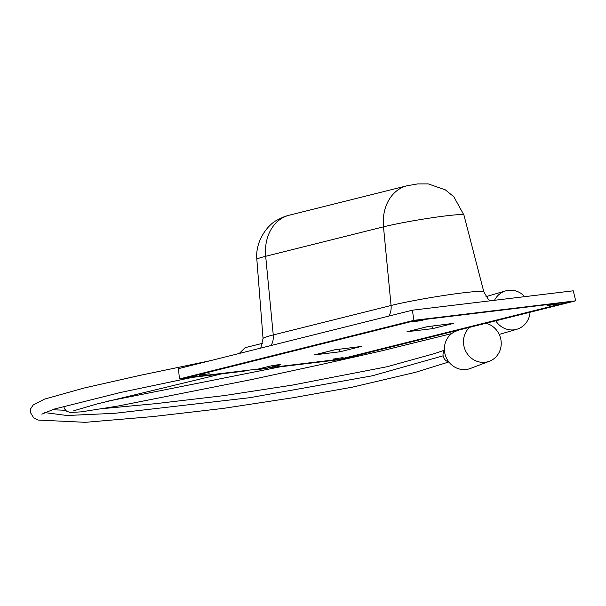 <?xml version="1.0" encoding="UTF-8"?>
<svg xmlns="http://www.w3.org/2000/svg" width="606" height="606" viewBox="0 0 606 606"><rect width="100%" height="100%" fill="white"/><g stroke="black" fill="none" stroke-linecap="round" stroke-linejoin="round"><path stroke-width="0.91" d="M413.943 320.332L179.437 378.947L178.482 368.653L412.353 310.204L573.253 290.804L575.7 300.834L413.943 320.332L412.353 310.204M254.141 369.524L254.194 369.933L266.435 368.463L269.094 367.721M179.437 378.947L243.991 371.167L246.65 370.425M262.724 343.269L245.119 347.67L239.272 353.465M276.586 366.819L276.639 367.228L341.193 359.449L575.7 300.834M279.29 366.486L276.639 367.228M256.846 369.19L254.194 369.933M269.102 367.797L256.861 369.266M246.657 370.501L185.678 377.849L414.852 320.566L569.458 301.932L340.284 359.214L279.305 366.562M333.262 359.063L343.11 357.616L333.262 359.063M547.006 305.636L556.861 304.189L547.006 305.636M199.359 375.197L209.214 373.758L199.359 375.197M413.11 321.771L422.958 320.332L413.11 321.771M334.573 349.836L361.206 346.473L339.837 351.813L314.385 354.881L334.573 349.836A5.802 4.613 76 0 0 335.02 349.753A5.802 4.613 76 0 0 335.459 349.617M427.192 326.687L453.833 323.324L432.457 328.664L407.005 331.732L427.192 326.687A5.802 4.613 76 0 0 427.647 326.604A5.802 4.613 76 0 0 428.086 326.46M432.457 328.664L432.002 325.952M339.837 351.813L339.383 349.101M568.072 302.099L415.057 320.619L187.057 377.606L258.391 369.009L268.776 366.41A6.552 0.394 -9.5 0 1 275.965 365.07A6.552 0.394 -9.5 0 1 280.419 364.706A6.552 0.394 -9.5 0 1 279.139 365.16L268.746 367.759L268.534 366.471M568.08 302.174L340.08 359.161L268.746 367.759M427.647 326.604L408.649 331.353A5.802 4.613 -104 0 1 408.194 331.437M335.02 349.753L316.021 354.502A5.802 4.613 -104 0 1 315.575 354.586M444.425 350.389A7.09 6.643 69.2 0 0 443.069 355.449A7.09 6.643 69.2 0 0 448.781 361.858M524.72 296.66A19.99 18.748 73.6 0 0 517.744 291.645A19.99 18.748 73.6 0 0 505.624 290.888A19.99 18.748 73.6 0 0 494.526 300.296M495.753 320.816A19.99 18.748 73.6 0 0 504.76 328.497A19.99 18.748 73.6 0 0 516.88 329.255A19.99 18.748 73.6 0 0 530.045 312.249M505.624 290.888L486.262 296.569A19.99 18.748 73.6 0 0 485.951 296.667M469.582 327.361A19.99 18.71 69.2 0 0 465.431 350.579A19.99 18.71 69.2 0 0 485.701 362.206A19.99 18.71 69.2 0 0 489.443 361.237A19.99 18.71 69.2 0 0 501.139 341.504A19.99 18.71 69.2 0 0 485.959 323.263M459.197 329.952L456.159 331.111A19.99 18.71 69.2 0 0 445.122 354.48A19.99 18.71 69.2 0 0 466.62 369.448A19.99 18.71 69.2 0 0 470.354 368.486L489.443 361.237M271.041 345.518A16.12 12.809 76 0 0 273.253 334.944A52.199 3.151 170.5 0 0 263.057 338.565L260.762 348.086M463.938 215.047A45.268 2.727 170.5 0 0 433.017 217.607A45.268 2.727 170.5 0 0 383.492 226.841A41.92 33.3 -104 0 1 406.959 185.792L417.564 183.921L428.222 183.891L445.372 189.867L453.818 196.753L463.938 215.047L483.823 291.887A52.199 3.151 170.5 0 0 448.167 294.842A52.199 3.151 170.5 0 0 391.059 305.5L383.492 226.841L265.686 256.293L273.253 334.944L391.059 305.5A16.12 12.809 -104 0 1 388.847 316.074M256.846 259.429C255.005 240.832 268.2 224.069 277.669 219.834C286.668 215.236 286.873 216.047 289.153 215.236A41.92 33.3 -104 0 0 265.686 256.293A45.268 2.727 170.5 0 0 256.846 259.429L263.057 338.565M279.139 365.16L279.063 364.691M443.122 355.813L372.22 375.818L249.808 397.688L114.867 413.292L67.016 415.511L44.692 412.58M280.654 366.744L108.103 401.111M483.823 291.887L488.481 299.622L490.004 300.841M289.153 215.236L406.959 185.792M52.154 409.754L65.478 410.262M103.876 408.512L155.924 403.626L224.243 395.582L292.486 385.075L387.007 366.744L434.381 353.616L444.418 350.215M448.864 361.964L415.587 372.289L352.389 387.151L293.206 397.703L223.016 408.429L153.212 416.542L85.317 422.321L38.17 420.064L33.724 417.898L30.3 412.338L30.694 408.717L33.186 405.02L44.473 399.134L84.014 388.045L139.857 375.402L210.229 360.721M41.822 414.156L54.184 409.095L120.526 392.468L192.473 377.371M451.728 333.58L380.651 351.109L321.998 364.327L252.649 379.341L117.958 406.05L81.325 411.853L70.228 412.489L66.607 411.239L64.365 408.611L63.766 406.255M73.72 410.777L96.687 404.035L221.546 373.872M516.88 329.255L499.215 334.436"/></g></svg>
